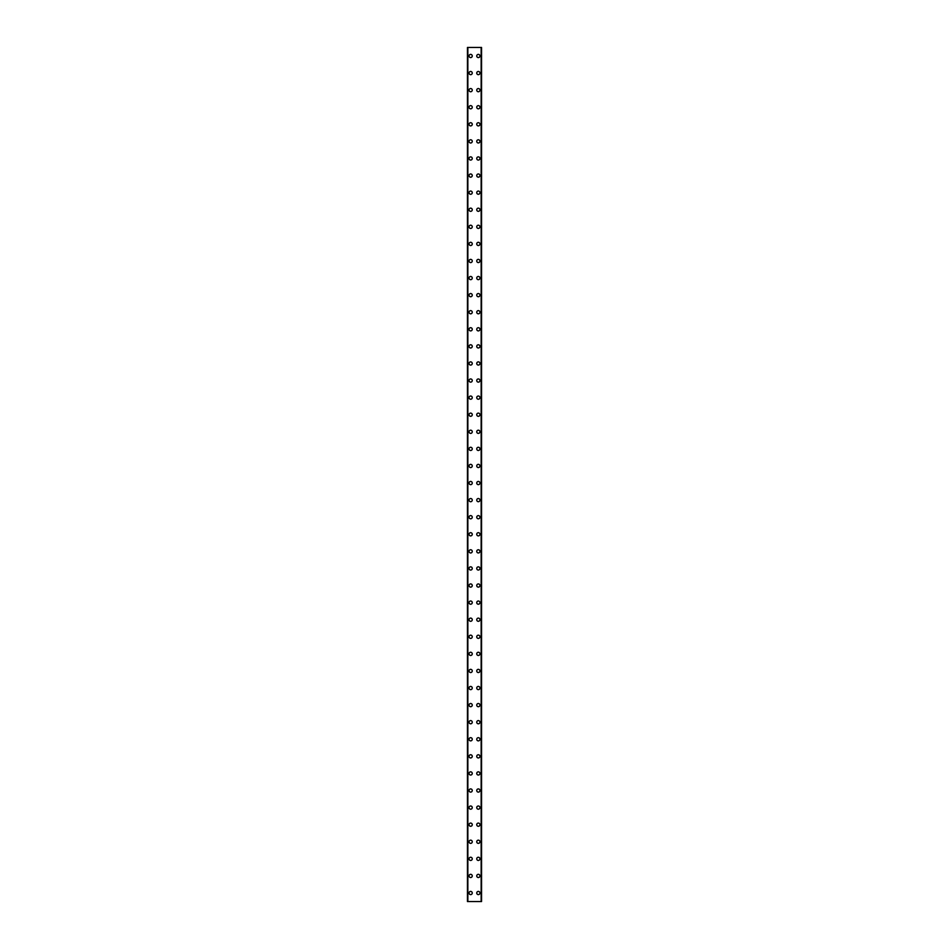 <?xml version="1.0" encoding="UTF-8"?>
<svg xmlns="http://www.w3.org/2000/svg" width="949" height="949" viewBox="0 0 949 949"><rect width="100%" height="100%" fill="white"/><g stroke="black" fill="none" stroke-linecap="round" stroke-linejoin="round"><path stroke-width="1.42" d="M469.055 893.009A1.601 1.601 0 0 1 470.657 891.408A1.601 1.601 0 0 1 472.258 893.009A1.601 1.601 0 0 1 470.657 894.61A1.601 1.601 0 0 1 469.055 893.009M469.055 875.927A1.601 1.601 0 0 1 470.657 874.326A1.601 1.601 0 0 1 472.258 875.927A1.601 1.601 0 0 1 470.657 877.528A1.601 1.601 0 0 1 469.055 875.927M469.055 858.845A1.601 1.601 0 0 1 470.657 857.244A1.601 1.601 0 0 1 472.258 858.845A1.601 1.601 0 0 1 470.657 860.446A1.601 1.601 0 0 1 469.055 858.845M469.055 841.763A1.601 1.601 0 0 1 470.657 840.162A1.601 1.601 0 0 1 472.258 841.763A1.601 1.601 0 0 1 470.657 843.364A1.601 1.601 0 0 1 469.055 841.763M469.055 824.681A1.601 1.601 0 0 1 470.657 823.08A1.601 1.601 0 0 1 472.258 824.681A1.601 1.601 0 0 1 470.657 826.282A1.601 1.601 0 0 1 469.055 824.681M469.055 807.599A1.601 1.601 0 0 1 470.657 805.998A1.601 1.601 0 0 1 472.258 807.599A1.601 1.601 0 0 1 470.657 809.2A1.601 1.601 0 0 1 469.055 807.599M469.055 790.517A1.601 1.601 0 0 1 470.657 788.916A1.601 1.601 0 0 1 472.258 790.517A1.601 1.601 0 0 1 470.657 792.118A1.601 1.601 0 0 1 469.055 790.517M469.055 773.435A1.601 1.601 0 0 1 470.657 771.834A1.601 1.601 0 0 1 472.258 773.435A1.601 1.601 0 0 1 470.657 775.036A1.601 1.601 0 0 1 469.055 773.435M469.055 756.353A1.601 1.601 0 0 1 470.657 754.752A1.601 1.601 0 0 1 472.258 756.353A1.601 1.601 0 0 1 470.657 757.954A1.601 1.601 0 0 1 469.055 756.353M469.055 739.271A1.601 1.601 0 0 1 470.657 737.67A1.601 1.601 0 0 1 472.258 739.271A1.601 1.601 0 0 1 470.657 740.872A1.601 1.601 0 0 1 469.055 739.271M469.055 722.189A1.601 1.601 0 0 1 470.657 720.588A1.601 1.601 0 0 1 472.258 722.189A1.601 1.601 0 0 1 470.657 723.79A1.601 1.601 0 0 1 469.055 722.189M469.055 705.107A1.601 1.601 0 0 1 470.657 703.506A1.601 1.601 0 0 1 472.258 705.107A1.601 1.601 0 0 1 470.657 706.708A1.601 1.601 0 0 1 469.055 705.107M469.055 688.025A1.601 1.601 0 0 1 470.657 686.424A1.601 1.601 0 0 1 472.258 688.025A1.601 1.601 0 0 1 470.657 689.626A1.601 1.601 0 0 1 469.055 688.025M469.055 670.943A1.601 1.601 0 0 1 470.657 669.342A1.601 1.601 0 0 1 472.258 670.943A1.601 1.601 0 0 1 470.657 672.544A1.601 1.601 0 0 1 469.055 670.943M469.055 653.861A1.601 1.601 0 0 1 470.657 652.26A1.601 1.601 0 0 1 472.258 653.861A1.601 1.601 0 0 1 470.657 655.462A1.601 1.601 0 0 1 469.055 653.861M469.055 636.779A1.601 1.601 0 0 1 470.657 635.178A1.601 1.601 0 0 1 472.258 636.779A1.601 1.601 0 0 1 470.657 638.38A1.601 1.601 0 0 1 469.055 636.779M469.055 619.697A1.601 1.601 0 0 1 470.657 618.096A1.601 1.601 0 0 1 472.258 619.697A1.601 1.601 0 0 1 470.657 621.298A1.601 1.601 0 0 1 469.055 619.697M469.055 602.615A1.601 1.601 0 0 1 470.657 601.014A1.601 1.601 0 0 1 472.258 602.615A1.601 1.601 0 0 1 470.657 604.216A1.601 1.601 0 0 1 469.055 602.615M469.055 585.533A1.601 1.601 0 0 1 470.657 583.932A1.601 1.601 0 0 1 472.258 585.533A1.601 1.601 0 0 1 470.657 587.134A1.601 1.601 0 0 1 469.055 585.533M469.055 568.451A1.601 1.601 0 0 1 470.657 566.85A1.601 1.601 0 0 1 472.258 568.451A1.601 1.601 0 0 1 470.657 570.052A1.601 1.601 0 0 1 469.055 568.451M469.055 551.369A1.601 1.601 0 0 1 470.657 549.768A1.601 1.601 0 0 1 472.258 551.369A1.601 1.601 0 0 1 470.657 552.97A1.601 1.601 0 0 1 469.055 551.369M469.055 534.287A1.601 1.601 0 0 1 470.657 532.686A1.601 1.601 0 0 1 472.258 534.287A1.601 1.601 0 0 1 470.657 535.888A1.601 1.601 0 0 1 469.055 534.287M469.055 517.205A1.601 1.601 0 0 1 470.657 515.604A1.601 1.601 0 0 1 472.258 517.205A1.601 1.601 0 0 1 470.657 518.806A1.601 1.601 0 0 1 469.055 517.205M469.055 500.123A1.601 1.601 0 0 1 470.657 498.522A1.601 1.601 0 0 1 472.258 500.123A1.601 1.601 0 0 1 470.657 501.724A1.601 1.601 0 0 1 469.055 500.123M469.055 483.041A1.601 1.601 0 0 1 470.657 481.44A1.601 1.601 0 0 1 472.258 483.041A1.601 1.601 0 0 1 470.657 484.642A1.601 1.601 0 0 1 469.055 483.041M469.055 465.959A1.601 1.601 0 0 1 470.657 464.358A1.601 1.601 0 0 1 472.258 465.959A1.601 1.601 0 0 1 470.657 467.56A1.601 1.601 0 0 1 469.055 465.959M469.055 448.877A1.601 1.601 0 0 1 470.657 447.276A1.601 1.601 0 0 1 472.258 448.877A1.601 1.601 0 0 1 470.657 450.478A1.601 1.601 0 0 1 469.055 448.877M469.055 431.795A1.601 1.601 0 0 1 470.657 430.194A1.601 1.601 0 0 1 472.258 431.795A1.601 1.601 0 0 1 470.657 433.396A1.601 1.601 0 0 1 469.055 431.795M469.055 414.713A1.601 1.601 0 0 1 470.657 413.112A1.601 1.601 0 0 1 472.258 414.713A1.601 1.601 0 0 1 470.657 416.314A1.601 1.601 0 0 1 469.055 414.713M469.055 397.631A1.601 1.601 0 0 1 470.657 396.03A1.601 1.601 0 0 1 472.258 397.631A1.601 1.601 0 0 1 470.657 399.232A1.601 1.601 0 0 1 469.055 397.631M469.055 380.549A1.601 1.601 0 0 1 470.657 378.948A1.601 1.601 0 0 1 472.258 380.549A1.601 1.601 0 0 1 470.657 382.15A1.601 1.601 0 0 1 469.055 380.549M469.055 363.467A1.601 1.601 0 0 1 470.657 361.866A1.601 1.601 0 0 1 472.258 363.467A1.601 1.601 0 0 1 470.657 365.068A1.601 1.601 0 0 1 469.055 363.467M469.055 346.385A1.601 1.601 0 0 1 470.657 344.784A1.601 1.601 0 0 1 472.258 346.385A1.601 1.601 0 0 1 470.657 347.986A1.601 1.601 0 0 1 469.055 346.385M469.055 329.303A1.601 1.601 0 0 1 470.657 327.702A1.601 1.601 0 0 1 472.258 329.303A1.601 1.601 0 0 1 470.657 330.904A1.601 1.601 0 0 1 469.055 329.303M469.055 312.221A1.601 1.601 0 0 1 470.657 310.62A1.601 1.601 0 0 1 472.258 312.221A1.601 1.601 0 0 1 470.657 313.822A1.601 1.601 0 0 1 469.055 312.221M469.055 295.139A1.601 1.601 0 0 1 470.657 293.538A1.601 1.601 0 0 1 472.258 295.139A1.601 1.601 0 0 1 470.657 296.74A1.601 1.601 0 0 1 469.055 295.139M469.055 278.057A1.601 1.601 0 0 1 470.657 276.456A1.601 1.601 0 0 1 472.258 278.057A1.601 1.601 0 0 1 470.657 279.658A1.601 1.601 0 0 1 469.055 278.057M469.055 260.975A1.601 1.601 0 0 1 470.657 259.374A1.601 1.601 0 0 1 472.258 260.975A1.601 1.601 0 0 1 470.657 262.576A1.601 1.601 0 0 1 469.055 260.975M469.055 243.893A1.601 1.601 0 0 1 470.657 242.292A1.601 1.601 0 0 1 472.258 243.893A1.601 1.601 0 0 1 470.657 245.494A1.601 1.601 0 0 1 469.055 243.893M469.055 226.811A1.601 1.601 0 0 1 470.657 225.21A1.601 1.601 0 0 1 472.258 226.811A1.601 1.601 0 0 1 470.657 228.412A1.601 1.601 0 0 1 469.055 226.811M469.055 209.729A1.601 1.601 0 0 1 470.657 208.128A1.601 1.601 0 0 1 472.258 209.729A1.601 1.601 0 0 1 470.657 211.33A1.601 1.601 0 0 1 469.055 209.729M469.055 192.647A1.601 1.601 0 0 1 470.657 191.046A1.601 1.601 0 0 1 472.258 192.647A1.601 1.601 0 0 1 470.657 194.248A1.601 1.601 0 0 1 469.055 192.647M469.055 175.565A1.601 1.601 0 0 1 470.657 173.964A1.601 1.601 0 0 1 472.258 175.565A1.601 1.601 0 0 1 470.657 177.166A1.601 1.601 0 0 1 469.055 175.565M469.055 158.483A1.601 1.601 0 0 1 470.657 156.882A1.601 1.601 0 0 1 472.258 158.483A1.601 1.601 0 0 1 470.657 160.084A1.601 1.601 0 0 1 469.055 158.483M469.055 141.401A1.601 1.601 0 0 1 470.657 139.8A1.601 1.601 0 0 1 472.258 141.401A1.601 1.601 0 0 1 470.657 143.002A1.601 1.601 0 0 1 469.055 141.401M469.055 124.319A1.601 1.601 0 0 1 470.657 122.718A1.601 1.601 0 0 1 472.258 124.319A1.601 1.601 0 0 1 470.657 125.92A1.601 1.601 0 0 1 469.055 124.319M469.055 107.237A1.601 1.601 0 0 1 470.657 105.636A1.601 1.601 0 0 1 472.258 107.237A1.601 1.601 0 0 1 470.657 108.838A1.601 1.601 0 0 1 469.055 107.237M469.055 90.155A1.601 1.601 0 0 1 470.657 88.554A1.601 1.601 0 0 1 472.258 90.155A1.601 1.601 0 0 1 470.657 91.756A1.601 1.601 0 0 1 469.055 90.155M469.055 73.073A1.601 1.601 0 0 1 470.657 71.472A1.601 1.601 0 0 1 472.258 73.073A1.601 1.601 0 0 1 470.657 74.674A1.601 1.601 0 0 1 469.055 73.073M469.055 55.991A1.601 1.601 0 0 1 470.657 54.39A1.601 1.601 0 0 1 472.258 55.991A1.601 1.601 0 0 1 470.657 57.592A1.601 1.601 0 0 1 469.055 55.991M476.742 893.009A1.601 1.601 0 0 1 478.343 891.408A1.601 1.601 0 0 1 479.945 893.009A1.601 1.601 0 0 1 478.343 894.61A1.601 1.601 0 0 1 476.742 893.009M476.742 875.927A1.601 1.601 0 0 1 478.343 874.326A1.601 1.601 0 0 1 479.945 875.927A1.601 1.601 0 0 1 478.343 877.528A1.601 1.601 0 0 1 476.742 875.927M476.742 858.845A1.601 1.601 0 0 1 478.343 857.244A1.601 1.601 0 0 1 479.945 858.845A1.601 1.601 0 0 1 478.343 860.446A1.601 1.601 0 0 1 476.742 858.845M476.742 841.763A1.601 1.601 0 0 1 478.343 840.162A1.601 1.601 0 0 1 479.945 841.763A1.601 1.601 0 0 1 478.343 843.364A1.601 1.601 0 0 1 476.742 841.763M476.742 824.681A1.601 1.601 0 0 1 478.343 823.08A1.601 1.601 0 0 1 479.945 824.681A1.601 1.601 0 0 1 478.343 826.282A1.601 1.601 0 0 1 476.742 824.681M476.742 807.599A1.601 1.601 0 0 1 478.343 805.998A1.601 1.601 0 0 1 479.945 807.599A1.601 1.601 0 0 1 478.343 809.2A1.601 1.601 0 0 1 476.742 807.599M476.742 790.517A1.601 1.601 0 0 1 478.343 788.916A1.601 1.601 0 0 1 479.945 790.517A1.601 1.601 0 0 1 478.343 792.118A1.601 1.601 0 0 1 476.742 790.517M476.742 773.435A1.601 1.601 0 0 1 478.343 771.834A1.601 1.601 0 0 1 479.945 773.435A1.601 1.601 0 0 1 478.343 775.036A1.601 1.601 0 0 1 476.742 773.435M476.742 756.353A1.601 1.601 0 0 1 478.343 754.752A1.601 1.601 0 0 1 479.945 756.353A1.601 1.601 0 0 1 478.343 757.954A1.601 1.601 0 0 1 476.742 756.353M476.742 739.271A1.601 1.601 0 0 1 478.343 737.67A1.601 1.601 0 0 1 479.945 739.271A1.601 1.601 0 0 1 478.343 740.872A1.601 1.601 0 0 1 476.742 739.271M476.742 722.189A1.601 1.601 0 0 1 478.343 720.588A1.601 1.601 0 0 1 479.945 722.189A1.601 1.601 0 0 1 478.343 723.79A1.601 1.601 0 0 1 476.742 722.189M476.742 705.107A1.601 1.601 0 0 1 478.343 703.506A1.601 1.601 0 0 1 479.945 705.107A1.601 1.601 0 0 1 478.343 706.708A1.601 1.601 0 0 1 476.742 705.107M476.742 688.025A1.601 1.601 0 0 1 478.343 686.424A1.601 1.601 0 0 1 479.945 688.025A1.601 1.601 0 0 1 478.343 689.626A1.601 1.601 0 0 1 476.742 688.025M476.742 670.943A1.601 1.601 0 0 1 478.343 669.342A1.601 1.601 0 0 1 479.945 670.943A1.601 1.601 0 0 1 478.343 672.544A1.601 1.601 0 0 1 476.742 670.943M476.742 653.861A1.601 1.601 0 0 1 478.343 652.26A1.601 1.601 0 0 1 479.945 653.861A1.601 1.601 0 0 1 478.343 655.462A1.601 1.601 0 0 1 476.742 653.861M476.742 636.779A1.601 1.601 0 0 1 478.343 635.178A1.601 1.601 0 0 1 479.945 636.779A1.601 1.601 0 0 1 478.343 638.38A1.601 1.601 0 0 1 476.742 636.779M476.742 619.697A1.601 1.601 0 0 1 478.343 618.096A1.601 1.601 0 0 1 479.945 619.697A1.601 1.601 0 0 1 478.343 621.298A1.601 1.601 0 0 1 476.742 619.697M476.742 602.615A1.601 1.601 0 0 1 478.343 601.014A1.601 1.601 0 0 1 479.945 602.615A1.601 1.601 0 0 1 478.343 604.216A1.601 1.601 0 0 1 476.742 602.615M476.742 585.533A1.601 1.601 0 0 1 478.343 583.932A1.601 1.601 0 0 1 479.945 585.533A1.601 1.601 0 0 1 478.343 587.134A1.601 1.601 0 0 1 476.742 585.533M476.742 568.451A1.601 1.601 0 0 1 478.343 566.85A1.601 1.601 0 0 1 479.945 568.451A1.601 1.601 0 0 1 478.343 570.052A1.601 1.601 0 0 1 476.742 568.451M476.742 551.369A1.601 1.601 0 0 1 478.343 549.768A1.601 1.601 0 0 1 479.945 551.369A1.601 1.601 0 0 1 478.343 552.97A1.601 1.601 0 0 1 476.742 551.369M476.742 534.287A1.601 1.601 0 0 1 478.343 532.686A1.601 1.601 0 0 1 479.945 534.287A1.601 1.601 0 0 1 478.343 535.888A1.601 1.601 0 0 1 476.742 534.287M476.742 517.205A1.601 1.601 0 0 1 478.343 515.604A1.601 1.601 0 0 1 479.945 517.205A1.601 1.601 0 0 1 478.343 518.806A1.601 1.601 0 0 1 476.742 517.205M476.742 500.123A1.601 1.601 0 0 1 478.343 498.522A1.601 1.601 0 0 1 479.945 500.123A1.601 1.601 0 0 1 478.343 501.724A1.601 1.601 0 0 1 476.742 500.123M476.742 483.041A1.601 1.601 0 0 1 478.343 481.44A1.601 1.601 0 0 1 479.945 483.041A1.601 1.601 0 0 1 478.343 484.642A1.601 1.601 0 0 1 476.742 483.041M476.742 465.959A1.601 1.601 0 0 1 478.343 464.358A1.601 1.601 0 0 1 479.945 465.959A1.601 1.601 0 0 1 478.343 467.56A1.601 1.601 0 0 1 476.742 465.959M476.742 448.877A1.601 1.601 0 0 1 478.343 447.276A1.601 1.601 0 0 1 479.945 448.877A1.601 1.601 0 0 1 478.343 450.478A1.601 1.601 0 0 1 476.742 448.877M476.742 431.795A1.601 1.601 0 0 1 478.343 430.194A1.601 1.601 0 0 1 479.945 431.795A1.601 1.601 0 0 1 478.343 433.396A1.601 1.601 0 0 1 476.742 431.795M476.742 414.713A1.601 1.601 0 0 1 478.343 413.112A1.601 1.601 0 0 1 479.945 414.713A1.601 1.601 0 0 1 478.343 416.314A1.601 1.601 0 0 1 476.742 414.713M476.742 397.631A1.601 1.601 0 0 1 478.343 396.03A1.601 1.601 0 0 1 479.945 397.631A1.601 1.601 0 0 1 478.343 399.232A1.601 1.601 0 0 1 476.742 397.631M476.742 380.549A1.601 1.601 0 0 1 478.343 378.948A1.601 1.601 0 0 1 479.945 380.549A1.601 1.601 0 0 1 478.343 382.15A1.601 1.601 0 0 1 476.742 380.549M476.742 363.467A1.601 1.601 0 0 1 478.343 361.866A1.601 1.601 0 0 1 479.945 363.467A1.601 1.601 0 0 1 478.343 365.068A1.601 1.601 0 0 1 476.742 363.467M476.742 346.385A1.601 1.601 0 0 1 478.343 344.784A1.601 1.601 0 0 1 479.945 346.385A1.601 1.601 0 0 1 478.343 347.986A1.601 1.601 0 0 1 476.742 346.385M476.742 329.303A1.601 1.601 0 0 1 478.343 327.702A1.601 1.601 0 0 1 479.945 329.303A1.601 1.601 0 0 1 478.343 330.904A1.601 1.601 0 0 1 476.742 329.303M476.742 312.221A1.601 1.601 0 0 1 478.343 310.62A1.601 1.601 0 0 1 479.945 312.221A1.601 1.601 0 0 1 478.343 313.822A1.601 1.601 0 0 1 476.742 312.221M476.742 295.139A1.601 1.601 0 0 1 478.343 293.538A1.601 1.601 0 0 1 479.945 295.139A1.601 1.601 0 0 1 478.343 296.74A1.601 1.601 0 0 1 476.742 295.139M476.742 278.057A1.601 1.601 0 0 1 478.343 276.456A1.601 1.601 0 0 1 479.945 278.057A1.601 1.601 0 0 1 478.343 279.658A1.601 1.601 0 0 1 476.742 278.057M476.742 260.975A1.601 1.601 0 0 1 478.343 259.374A1.601 1.601 0 0 1 479.945 260.975A1.601 1.601 0 0 1 478.343 262.576A1.601 1.601 0 0 1 476.742 260.975M476.742 243.893A1.601 1.601 0 0 1 478.343 242.292A1.601 1.601 0 0 1 479.945 243.893A1.601 1.601 0 0 1 478.343 245.494A1.601 1.601 0 0 1 476.742 243.893M476.742 226.811A1.601 1.601 0 0 1 478.343 225.21A1.601 1.601 0 0 1 479.945 226.811A1.601 1.601 0 0 1 478.343 228.412A1.601 1.601 0 0 1 476.742 226.811M476.742 209.729A1.601 1.601 0 0 1 478.343 208.128A1.601 1.601 0 0 1 479.945 209.729A1.601 1.601 0 0 1 478.343 211.33A1.601 1.601 0 0 1 476.742 209.729M476.742 192.647A1.601 1.601 0 0 1 478.343 191.046A1.601 1.601 0 0 1 479.945 192.647A1.601 1.601 0 0 1 478.343 194.248A1.601 1.601 0 0 1 476.742 192.647M476.742 175.565A1.601 1.601 0 0 1 478.343 173.964A1.601 1.601 0 0 1 479.945 175.565A1.601 1.601 0 0 1 478.343 177.166A1.601 1.601 0 0 1 476.742 175.565M476.742 158.483A1.601 1.601 0 0 1 478.343 156.882A1.601 1.601 0 0 1 479.945 158.483A1.601 1.601 0 0 1 478.343 160.084A1.601 1.601 0 0 1 476.742 158.483M476.742 141.401A1.601 1.601 0 0 1 478.343 139.8A1.601 1.601 0 0 1 479.945 141.401A1.601 1.601 0 0 1 478.343 143.002A1.601 1.601 0 0 1 476.742 141.401M476.742 124.319A1.601 1.601 0 0 1 478.343 122.718A1.601 1.601 0 0 1 479.945 124.319A1.601 1.601 0 0 1 478.343 125.92A1.601 1.601 0 0 1 476.742 124.319M476.742 107.237A1.601 1.601 0 0 1 478.343 105.636A1.601 1.601 0 0 1 479.945 107.237A1.601 1.601 0 0 1 478.343 108.838A1.601 1.601 0 0 1 476.742 107.237M476.742 90.155A1.601 1.601 0 0 1 478.343 88.554A1.601 1.601 0 0 1 479.945 90.155A1.601 1.601 0 0 1 478.343 91.756A1.601 1.601 0 0 1 476.742 90.155M476.742 73.073A1.601 1.601 0 0 1 478.343 71.472A1.601 1.601 0 0 1 479.945 73.073A1.601 1.601 0 0 1 478.343 74.674A1.601 1.601 0 0 1 476.742 73.073M476.742 55.991A1.601 1.601 0 0 1 478.343 54.39A1.601 1.601 0 0 1 479.945 55.991A1.601 1.601 0 0 1 478.343 57.592A1.601 1.601 0 0 1 476.742 55.991M481.475 47.45L467.454 47.45L467.454 901.55L481.546 901.55L481.546 47.45L481.475 901.55M467.857 47.45L467.857 901.55M481.143 47.45L481.143 901.55M481.546 47.45L481.546 901.55L481.546 47.45M467.525 47.45L467.525 901.55M467.762 47.45L467.762 901.55M467.798 47.45L467.798 901.55M481.202 47.45L481.202 901.55M481.238 47.45L481.238 901.55"/></g></svg>
